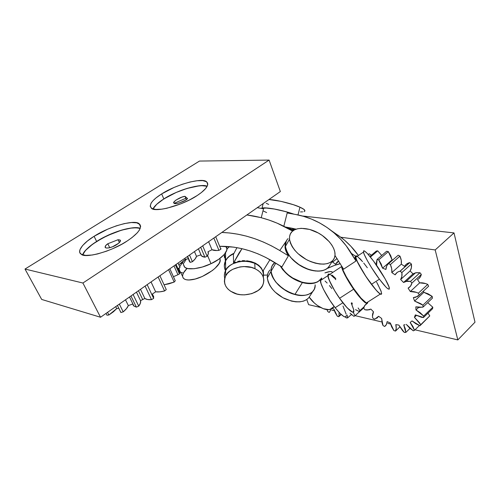 <?xml version="1.0" encoding="UTF-8"?>
<svg xmlns="http://www.w3.org/2000/svg" width="500" height="500" viewBox="0 0 500 500"><rect width="100%" height="100%" fill="white"/><g stroke="black" fill="none" stroke-linecap="round" stroke-linejoin="round"><path stroke-width="0.75" d="M94.094 236.3C109.094 226.388 135.306 219.131 139.219 223.844C142.575 227.581 138.606 233.269 127.306 240.906L121.862 244.175L112.831 248.644L106.613 251.15L97.65 253.925L92.294 255.012L85.725 255.394L81.412 254.3L79.963 252.812L79.681 251.869L79.994 249.619L82.587 245.562L87.438 240.994L94.094 236.3L107.669 229.181L116.256 225.863L124.375 223.588L131.387 222.537L136.725 222.819L139.887 224.45L140.625 226.244L139.537 229.862L137.344 232.763L132.025 237.575L127.306 240.906C112.6 251.144 84.8 258.844 81.225 254.181C76.225 251.588 83.488 242.638 94.094 236.3L96.638 241.475L94.094 236.3M140.238 228.438C134.7 225.113 110.119 232.387 96.638 241.475L107.306 235.644L121.494 230.175L131.644 227.981L135.812 227.744L140.238 228.438L136.3 227.763L129.931 228.212L122.219 229.963L113.769 232.85C125.125 228.406 133.95 226.938 140.238 228.438M161.656 193.919C176.081 184.45 203.062 177.113 206.725 181.938C209.294 185.062 206.131 189.587 197.231 195.506L189.706 199.825L181.163 203.713L166.887 208.25L161.875 209.163L155.756 209.438L151.762 208.431L150.181 206.256L151.088 203.144L153 200.694L155.856 198.044L161.656 193.919L174.075 187.444L182.225 184.288L190.125 181.981L197.169 180.725L202.769 180.625L206.431 181.725L207.613 183.106L207.7 184.95L205.725 188.463L201.337 192.587L197.231 195.506C183.062 205.306 154.506 212.95 151.356 208.169C148.65 204.769 152.081 200.019 161.656 193.919L163.837 198.938L161.656 193.919M207.206 186.269C201.594 183.081 176.588 190.362 163.837 198.938L176.206 192.456L187.013 188.45L199.244 185.812L203.169 185.644L207.206 186.269L201.606 185.65L195.062 186.431L187.431 188.319L176.625 192.275L168.863 196.012L162.056 200.106L156.769 204.231L152.969 208.95L156.544 204.438L163.837 198.938C158.412 202.325 154.794 205.662 152.969 208.95C155.319 203.769 167.006 196.194 177.438 191.931C188.7 187.056 202.531 184.344 207.206 186.269M100.531 317.25L41.688 299.444L25 269.05L82.906 283.019L269.094 160.081L199.469 161.069L25 269.05L41.688 299.444L100.531 317.25L82.906 283.019L269.094 160.081L199.469 161.069L25 269.05L82.906 283.019L100.531 317.25L280.35 191.556L269.094 160.081L280.35 191.556L100.531 317.25M82.675 254.856L84.094 252.237L86.587 249.3L90.019 246.194L96.638 241.475C89.362 246.031 84.712 250.494 82.675 254.856C83.987 249.05 100.394 237.756 113.769 232.85L102.5 238.069L92.619 244.2L85.55 250.406L82.675 254.856M356.294 255.831L355.756 256.1L355.712 257.113L357.131 261.188L364.981 275.05L372.731 286.012L377.231 291.331L380.337 294.044C375.481 291.806 356.394 263.625 355.731 257.225C355.688 259.988 364.6 275.5 371.444 284.331L379.419 279.194C372.606 270.294 363.562 254.788 363.494 252.1C363.431 249.163 366.812 252.2 373.631 261.2C380.406 270.119 389.281 285.331 389.331 288.069C389.4 290.887 386.094 287.931 379.419 279.194L371.444 284.331C378.144 293.006 381.525 295.9 381.587 293.012C381.744 294.269 381.325 294.619 380.337 294.044L366.319 302.981C367.3 303.475 367.788 303.163 367.794 302.044M367.275 303.181L366.319 302.981L380.337 294.044L381.219 294.294M381.613 293.8L380.919 290.731L376.606 282.087M367.306 267.756L364.881 264.513M362.587 261.644L357.294 256.288M355.681 256.394L354.931 257.756L356.006 261.006L351.4 253.425L355.7 256.275L351.4 253.425C346.025 244.594 339.3 236.975 331.231 230.569C320.131 222.037 308.131 216.65 295.231 214.406L287.181 212.975L283.831 226.244L287.181 212.975L295.231 214.4L303.575 216.344L311.706 219.175L319.531 222.881L326.987 227.444L333.975 232.825L340.419 238.988L346.25 245.875L356.006 261.006L343.6 269.188L334.994 255.512L343.6 269.188L356.006 261.006L354.9 257.575L355.363 256.35M296.175 229.163L285.294 226.981L291.762 228.188L294.494 229.869L291.762 228.188L296.175 229.163M337.825 235.05L344.575 240.238L350.794 246.175L358.387 255.475C353.731 248.863 348.244 243.062 341.925 238.062L334.694 233M366.319 302.981L360.931 298.056L353.344 288.125L346.275 276.737L343.156 270.4L341.9 266.369C342.163 273 361.125 300.994 366.319 302.981M261.325 208.394L266.925 208L273.825 208.919L286.262 211.762L293.956 214.175C281.794 209.925 266.544 207.075 262.025 208.113L261.325 208.394L262.025 208.113C265.231 206.894 282.369 210.025 293.956 214.175L283.075 210.919L274.769 209.094L264.887 207.894L261.325 208.394M293.169 230.669L289.913 229.488L293.169 230.669M294.494 229.869L291.762 228.188L294.494 229.869M294.031 230.119L286.025 227.362L294.031 230.119M263.506 208.781L261.244 217.712L263.506 208.781L257.281 207.681L263.506 208.781M118.044 239.719L120.025 240.062C122.163 241.038 116.306 245.556 112.438 246.8C109.488 248.006 107.15 248.319 105.425 247.738C104.706 246.644 105.5 245.312 107.8 243.75L118.044 239.719L119.4 242.562L118.044 239.719L119.919 239.994L120.369 241.05L118.612 243.294L112.438 246.8L109.087 247.831L106.487 248.062L105.144 247.45L105.725 245.581L107.8 243.75L109.712 247.688L107.8 243.75L118.044 239.719M120.081 310.825L117.406 305.456L120.925 312.519L123.2 311.869C125.869 309.613 127.581 307.519 128.338 305.594L132.769 303.994L133.95 306.1L136.381 307.131L130.956 295.981L136.381 307.131L138.725 306.119C140.387 303.938 140.994 302.113 140.538 300.644L142.706 299.575L138.469 290.731L142.706 299.575L144.844 298.469L140.481 289.325L144.844 298.469C146.213 299.481 148.431 299.875 151.506 299.65L153.65 298.394L147.169 284.65L153.65 298.394L152.669 294.775M179.431 273.956L175.4 264.919L179.431 273.956L179.812 272.85L176.069 264.45L179.812 272.85L179.431 273.956L177.938 274.738L179.431 273.956M173.988 265.906L177.938 274.738L173.988 265.906M179.994 267.394L178.069 263.05L179.994 267.394L179.681 266.581L179.994 267.394L177.994 268.762L179.994 267.394M153.594 295.975L153.65 298.394L151.506 299.65L145.094 286.1L151.506 299.65L147.531 299.525L144.844 298.469L140.538 300.644L136.45 292.144L140.538 300.644L140.431 303.113L138.725 306.119L133.094 294.494L138.725 306.119L136.381 307.131L133.8 305.975L133.088 305.075M132.769 303.994L128.338 305.594L125.494 299.8L128.338 305.594L126.494 308.606L123.2 311.869L119.344 304.1L123.2 311.869L120.925 312.519L120.288 311.581M106.019 313.412L106.938 315.212L108.888 314.994L107.544 312.35L108.888 314.994L116.719 308.606L115.725 306.631L116.719 308.606L118.775 308.212L116.719 308.606L113.356 311.837L108.888 314.994L106.938 315.212L106.019 313.412M168.581 269.681L174.181 282.075L175.269 280.781L169.856 268.788L175.269 280.781L174.181 282.075L168.581 269.681M158.131 276.988L164.581 290.963L166.275 289.613L159.9 275.75L166.275 289.613L164.581 290.963L158.131 276.988M164.05 284.781L174.181 282.075L168.919 283.837L164.05 284.781M155.656 291.812C158.044 292.15 161.019 291.863 164.581 290.963L159.675 291.856L155.656 291.812L151.044 281.944L155.656 291.812L152.338 294.069L155.656 291.812M173.438 276.725L177.938 274.738L173.438 276.725M151.956 294.312L152.963 295.044M321.281 278.55C317.356 283.494 311.05 284.831 302.369 282.569L294.919 294.488C305.356 297.869 316.012 292.812 315.138 284.819C315.113 287.544 314.35 289.75 312.856 291.431C307.812 296.462 299.681 296.669 288.475 292.05C278.625 286.994 272.831 280.075 271.087 271.294C270.688 279.312 283.825 292.206 294.919 294.488L299.262 295.331L303.344 295.462L307.006 294.894L310.106 293.65L312.531 291.788L314.188 289.387M233.544 263L233.406 254.425L233.544 263L239.037 253.038L241.994 248.681L233.544 263L235.569 262.113L233.544 263M237.712 261.431L239.956 260.963L237.712 261.431M242.231 260.7L244.537 260.644L242.231 260.7M246.85 260.781L251.287 261.613L246.85 260.781M224.369 276.019L224.619 273.238L225.613 270.531L227.331 267.994L229.706 265.731L232.65 263.844L236.044 262.406L243.65 261.087L251.306 262.013C259.988 264.837 263.994 269.881 263.325 277.137C264.025 271.012 261.175 266.394 254.769 263.281C245.6 258.175 228.388 262.731 225.637 270.487C224.344 272.944 224.044 275.55 224.737 278.3C224.05 275.475 224.35 272.869 225.637 270.487C228.3 263.612 242.444 258.888 251.306 262.013L251.287 261.613L251.306 262.013L254.762 263.275L257.781 265.012L260.256 267.144L262.075 269.587L263.194 272.244L263.556 275.006M224.838 269.119L224.338 266.375L224.581 263.6L225.562 260.887L227.256 258.356L229.6 256.1L233.825 253.569C229.75 255.531 227.006 257.956 225.581 260.85C223.95 263.919 223.925 267.219 225.506 270.744M236.944 247.644L233.406 254.425L236.944 247.644M262.931 271.094L269.969 259.688L262.931 271.094L261.3 267.962L258.719 265.275L255.319 263.131L251.287 261.613L255.319 263.131L258.719 265.275L261.3 267.962L262.931 271.094M293.056 230.756L290.456 229.8L293.056 230.756M272.344 265.369L271.294 268.113L271.087 271.244L271.737 274.644L273.238 278.175L275.531 281.7L278.538 285.075L286.175 290.831L294.919 294.488L302.369 282.569L297.881 281.006L289.387 276.131L282.656 269.613L280.175 265.844C285.4 274.156 292.8 279.731 302.369 282.569L306.756 283.45L310.881 283.625L314.575 283.094L317.694 281.875L321.287 278.544L321.981 279.012L321.281 278.544M274.825 262.575C272.038 264.906 270.788 267.812 271.087 271.294C270.969 267.913 271.881 265.294 273.831 263.438L274.825 262.575L272.113 265.788L271.2 268.606L271.131 271.788L271.925 275.219L273.562 278.756L275.981 282.269L282.769 288.631L291.219 293.256L295.644 294.669L299.956 295.4L303.981 295.419L307.556 294.738L310.556 293.387L312.856 291.431L308.744 297.8L312.856 291.431M187.569 198.556C186.169 200.975 174.581 205.019 174.112 203.2L174.044 203.144C171.431 202.344 180.906 196.481 185 196.331L187.569 198.556L185.475 200.2L179.206 202.969L176.312 203.538L174.044 203.144L173.962 202.075L176.012 200.025L181.969 197.106L185 196.331L186.369 199.587L185 196.331L187.569 198.556M179.225 270.269L179.225 267.944L179.119 269.812L180.294 271.856L179.081 269.488L179.225 267.944L179.081 269.488L180.056 271.637M179.694 266.606L182.594 262.438L179.694 266.606M184.15 266.562L185.562 267.762L187.756 268.55L194.137 268.731L202.325 267.025L211.006 263.694L207.575 255.556L211.006 263.694L218.744 259.275L224.288 254.506L226.806 250.156L226.812 248.35L225.894 246.788C230.119 249.475 222.138 258.85 211.006 263.694C201.269 268.644 187.231 270.512 184.662 267.125L182.469 262.156M183.562 264.988L184.662 267.125M186.281 259.194L183.8 263.119M185.531 198.419L174.919 203M286.919 239.975L285.712 242.581L285.363 245.613L285.9 248.95L287.306 252.481L289.544 256.05L292.531 259.519L300.238 265.581L309.188 269.675L313.669 270.763L317.919 271.144L321.756 270.812L325.037 269.781L327.631 268.113L329.45 265.875C326.95 271.394 315.438 272.994 305.031 268.1C295.631 264.15 286.131 254.462 285.413 246.4C285.225 243.775 285.731 241.637 286.919 239.975M279.769 250.525L288.419 255.794L281.906 266.906L265.763 257.431L257.9 253.812L249.894 250.875L241.838 248.644L233.825 247.144L219.806 246.3C237.963 246.069 255.825 251.2 273.387 261.694L281.906 266.906L288.419 255.794L286.131 251.581L285.031 247.519L285.163 243.831L286.344 240.931L284.988 247.131C285.294 249.981 286.438 252.869 288.419 255.794L279.769 250.519L286.363 240.906L279.769 250.519L271.712 245.987L263.419 242.056L254.975 238.769L246.462 236.144L237.95 234.213L229.531 232.975L221.844 232.45C241.575 233.2 260.881 239.219 279.769 250.525M246.875 214.956L260.856 217.606L269.075 220.075L277.219 223.194L292.631 231.081C278.044 222.35 262.787 216.969 246.875 214.956M321.631 277.981L319.8 280.244L317.206 281.944L313.95 283.006L310.144 283.381L305.938 283.044L301.506 282L292.688 277.981L288.669 275.175L285.125 271.981L280.644 266.131C285.681 273.906 292.75 279.225 301.844 282.1C311.887 284.444 318.481 283.069 321.631 277.981M185.269 259.4L184.806 258.344L185.269 259.4L188.35 258.725L185.269 259.4L182.431 262.188L178.856 264.731L185.269 259.4M188.95 259.45L187.613 256.381L190.212 262.356L192.406 261.712L189.513 255.05L192.406 261.712C194.706 259.75 196.075 257.969 196.506 256.363L194.462 251.594L196.506 256.363L200.719 254.838L201.475 255.95L204.906 257.206L200.681 247.244L204.906 257.206L207.106 256.269L202.7 245.837L207.106 256.269C208.412 254.412 208.713 252.9 208.006 251.725L211.988 249.744L208.625 241.688L211.988 249.744C213.544 250.5 215.85 250.706 218.925 250.369L213.837 238.05L218.925 250.369L220.875 249.244L215.725 236.731L220.875 249.244L218.925 250.369L216.781 250.525L211.988 249.744L208.006 251.725L208.319 253.738L207.106 256.269L204.906 257.206L203.344 256.9L202.106 256.4L200.719 254.838L196.506 256.363L195.162 258.9L192.406 261.712L190.212 262.356L188.969 260.725M220.831 248.188L220.875 249.244M270.075 269.988C268.125 271.856 267.206 274.481 267.306 277.863C268.994 286.644 274.719 293.538 284.488 298.544C295.606 303.113 303.694 302.863 308.744 297.8L310.119 295.669L308.744 297.8L306.444 299.769L303.45 301.137L299.887 301.837L295.881 301.837L291.6 301.131L282.894 297.719L275.188 292.144L272.113 288.825L269.725 285.325L268.119 281.788L267.35 278.356L267.431 275.175L268.356 272.35M286.344 240.944L285.469 243.725L285.469 246.894L286.35 250.325L288.094 253.888L290.637 257.431L297.7 263.906L306.425 268.688L310.969 270.188L315.381 271L319.488 271.1L323.119 270.487L326.144 269.2L328.444 267.294L332.9 260.394C327.881 265.275 319.556 265.269 307.919 260.381C297.675 255.087 291.537 248.056 289.506 239.275C289.294 235.912 290.156 233.337 292.106 231.55C296.1 227.113 308.006 227.331 317.6 232.619C326.325 237.05 334.631 246.137 335.037 253.881C335.094 256.594 334.381 258.762 332.9 260.394L328.444 267.294C323.419 272.213 315.131 272.256 303.594 267.425C293.438 262.188 287.375 255.181 285.413 246.4L289.506 239.275M288.044 238.644C286.094 240.444 285.219 243.031 285.413 246.4L284.988 247.131M332.9 260.394L334.394 257.969L335.025 255.106L334.794 251.919L333.719 248.538L331.844 245.081L329.256 241.681L322.337 235.519L318.263 232.981L309.6 229.425L301.3 228.312L297.663 228.744L294.556 229.838L292.106 231.55L290.413 233.837L289.55 236.612L289.569 239.775L290.475 243.2L292.25 246.769L294.831 250.325L298.113 253.725L306.256 259.513L310.775 261.656L315.35 263.175L319.794 264.012L323.919 264.137L327.569 263.55L330.6 262.281L332.9 260.394M315.094 286.05L314.387 288.95M191.894 279.719C186.4 280.562 183.294 279.438 182.581 276.337C182.587 273.931 184.094 271.288 187.106 268.387L183.569 272.8L182.725 274.862L182.613 276.656L183.225 278.1L184.531 279.156L186.469 279.788L188.956 279.975L195.175 279.031L202.256 276.5L212.306 270.575L215.019 268.306L218.869 263.812L219.856 261.75L220.15 259.913L219.8 258.519L220.125 259.581C221.863 265.637 203.713 278.2 191.894 279.719M181.069 272.375L183.012 273.038M299.956 207.188L298 214.944L299.956 207.188C293.481 204.031 275.731 199.662 268.969 199.513L281.019 201.363L293.356 204.7L299.956 207.188L303.994 209.425L304.906 211.056L304.006 211.625C305.963 210.756 304.613 209.281 299.956 207.188M266.637 212.581L262.987 210.825M268.7 204.431L266.256 203.287M302.65 211.863L300.456 211.919M263.556 275.019L263.194 272.25L262.081 269.594L260.262 267.15L257.794 265.019L254.769 263.281L255.019 268.738C262.413 272.494 265.069 277.781 263 284.594C260.65 292.9 243.35 297.844 233.575 292.844C225.562 288.894 222.925 283.263 225.662 275.956C228.438 268.194 245.781 263.631 255.019 268.738L254.769 263.281L247.562 261.275L239.775 261.469L232.656 263.837L229.713 265.725L227.338 267.987L225.619 270.519L224.619 273.231L224.369 276.012M225.394 261.019L224.481 254.281L224.35 257.413L224.419 254.638M226.912 249.1L229.363 246.625L226.912 249.1M224.3 256.769L224.481 254.281M255.019 268.738L251.537 267.469L243.831 266.55L239.913 266.931L232.738 269.3L229.775 271.194L227.375 273.45L225.644 275.988L224.638 278.7L224.387 281.481L224.9 284.219L226.137 286.819L228.05 289.175L230.562 291.206L236.975 294.025L240.637 294.706L244.425 294.875L251.825 293.644L258.113 290.506L260.538 288.35L262.35 285.894L263.475 283.238L263.869 280.475L263.5 277.712L262.381 275.056L260.55 272.606L258.062 270.475L255.019 268.738M367.488 302.238C368.281 306.494 360.606 299.481 353.625 289.194L339.588 298.281C346.725 308.794 354.688 315.475 353.831 310.712C353.325 313.85 349.675 311.194 342.881 302.744L335.156 307.725C341.981 316.112 345.7 318.706 346.325 315.506L346.312 315.812M356.75 255.975L357.225 256.238C355.969 255.481 355.469 255.806 355.731 257.225L363.494 252.1M373.631 261.2L367.169 253.294L364.394 250.912L363.656 250.781L363.656 252.725L364.406 254.744L367.306 260.538L371.675 267.887L379.419 279.194L386.056 287.2L387.587 288.6L389.275 289.169L388.988 286.831L385.163 278.919L373.631 261.2M355.969 255.869L355.875 257.863L357.775 262.556L366.231 276.95L376.188 290.2L379.706 293.625L381.475 294.144M381.275 291.756L377.569 283.8M366.106 266.125L363.731 263.05M361.538 260.406L359.588 258.294M320.544 279.569L320.425 280.575C319.85 283.637 328.181 299.188 335.156 307.725L342.881 302.744C335.931 294.15 327.475 278.606 327.938 275.606C327.831 274.1 328.475 273.675 329.881 274.319L328.619 274.025L328.044 274.569L327.956 275.831L329.3 280.331L334.625 290.637L339.588 298.281L347.144 307.812L352.444 312.106L353.363 312.087L353.738 309.881L351.238 303.1L353.638 309.4M322.488 279.206L320.956 279.037L322.488 279.206M345.969 316.775L345.131 317.019L343.831 316.519L340.037 313.356L335.156 307.725L329.969 300.5L323.462 289.306L321 283.381L320.481 279.781M325.081 281.05L327.137 283.038M329.419 285.569L331.831 288.544M342.981 306.044L346.163 314.175M353.525 311.956L352.731 312.175L351.469 311.65L349.781 310.387L345.4 305.85L340.269 299.244L335.231 291.637L331.112 284.288L328.575 278.387L327.975 274.831L328.425 274.1L329.881 274.319C328.475 273.663 327.831 274.094 327.938 275.606C327.794 278.663 333.844 290.306 339.588 298.281L353.625 289.194L344.569 274.294L341.594 266.575C341.631 269.531 347.875 281.15 353.625 289.194L361.138 298.844L364.956 302.519L367.119 303.319M330.7 274.812L334.462 278.219M457.825 339.919L435.181 249.944L340.863 237.244L435.181 249.944L454.006 232.913L475 322.188L457.825 339.919L475 322.188L454.006 232.913L435.181 249.944L457.825 339.919L415.019 329.806L457.825 339.919M306.781 299.544L308.612 304.662L320.619 307.5L308.612 304.662L306.781 299.544M331.869 310.156L334.381 310.75L331.869 310.156M351.156 314.719L351.931 314.9L351.156 314.719M355.106 315.65L381.8 321.956L355.106 315.65M387.931 323.406L390.562 324.025L387.931 323.406M409.8 328.575L410.438 328.725L409.8 328.575M302.9 216.044L454.006 232.913L302.9 216.044M334.188 306.469L329.969 309.438C324.669 311.15 314.031 304.6 309.231 297.181L314.3 302.956L317.194 305.344L323.181 308.656L328.694 309.613L331.006 309.131L332.894 308.019L334.188 306.469M331.606 271.637L329.931 271.575L324.913 272.9C328.394 271.631 330.75 271.25 331.975 271.762L332.556 272.244M327.95 268.2L334.312 265.475L340.306 263.694C337.287 264.244 333.169 265.75 327.95 268.2M335.775 279.669L335.037 278.837M351.838 302.712L352.381 304.05M332.131 275.125L335.794 278.538M330.931 309.719L329.237 312.45L327.8 311.575L326.975 309.575L327.8 311.575L329.237 312.45L330.931 309.719M338.756 316.694L341.225 314.506L338.756 316.694L337.344 316.238L333.906 309.15L332.319 308.456L333.906 309.15L335.194 312.688L337.344 316.238L338.756 316.694L339 315.944L338.756 316.694M340.931 314.231L339 315.944L340.931 314.231M224.325 265.819L225.581 260.637C227.237 257.519 230.031 255.075 233.962 253.294L229.006 256.375L226.806 258.706L225.269 261.288L224.325 265.825M263.556 275.181L267.456 275.031L263.6 275.181L263.319 270.369L263.556 275.181M332.656 262.131L337.081 258.488L332.656 262.131L335.581 264.219L338.744 261.087L337.188 261.994L335.581 264.219L332.656 262.131L332.669 260.75M359.869 310.587L364.05 306.837L359.294 311.569L363.85 307.488L359.294 311.569L355.519 309.637L359.294 311.569L359.869 310.587L358.137 307.962L359.869 310.587M362.775 308.769L354.894 315.844L362.775 308.769M353.256 312.137L354.894 315.844L353.925 316.363L350.006 313.15L353.925 316.363L354.894 315.844L353.256 312.137M347.137 314.981L347.594 317.9L351.431 314.475L347.594 317.9L346.337 317.925L345.444 317.019L346.337 317.925L347.594 317.9L347.431 316.281M339.062 312.337L339 315.944L339.062 312.337M405.031 324.712L403.731 324.956L405.8 332.438L404.331 332.45L398.8 325.062L395.794 324.625C396.463 327.2 396.375 329.35 395.519 331.075L393.894 330.581L390.312 322.994L387.144 321.613C387.013 323.831 386.181 325.456 384.644 326.481L383.019 325.544L381.631 318.444L378.581 316.262L375.094 318.988L374.156 319.163L372.669 317.863C372.219 315.425 372.5 313.425 373.519 311.863L370.856 309.088L369.069 309.85L364.931 309.788L363.7 308.244C364.019 306.181 365.006 304.719 366.675 303.863L364.675 305.6L363.7 308.244L364.931 309.788L367.188 310.062L370.856 309.088L373.519 311.863L372.463 316.131L372.669 317.863L374.156 319.163L377.137 318.006L378.581 316.262L381.631 318.444L382.262 323.65L383.019 325.544L384.644 326.481L386.425 324.494L387.144 321.613L390.312 322.994L391.6 326.775L393.894 330.581L395.519 331.075L399.831 326.962L395.519 331.075L396.231 328.169L395.794 324.625L398.8 325.062L402.656 330.744L404.331 332.45L405.8 332.438L410.019 328.369L405.8 332.438L405.337 328.85L403.731 324.956L405.031 324.712M422.281 307.231L415.825 306.85L415.988 309.95L423.669 316.062L423.456 317.531L432.587 308.688L432.819 307.219L423.669 316.062L432.819 307.219L427.688 302.681L432.819 307.219L432.587 308.688L423.456 317.531L415.331 314.881L414.438 317.331L420.725 324.7L419.981 325.75L429.775 315.894L420.725 324.7L429.775 315.894L427.975 313.156L429.775 315.894L419.981 325.75L412.006 320.9L410.175 322.475L414.513 330.294L413.344 330.844L406.281 324.381L409.538 327.938L413.344 330.844L414.513 330.294L419.406 325.538L414.513 330.294L412.856 326.35L410.175 322.475L412.006 320.9L415.881 323.794L419.981 325.75L420.725 324.7L419.462 322.706L414.438 317.331L416.388 315.469L414.438 317.331L415.331 314.881L421.5 317.3L423.456 317.531L423.669 316.062L420.05 312.6L415.988 309.95L418.631 307.438L415.988 309.95L415.825 306.85L419.219 307.488L423.256 306.919L432.5 298.081L432.156 296.35L422.894 305.181L423.256 306.919L422.281 307.231M415.637 297.294L413.344 297.613L414.581 301.044L422.894 305.181L432.156 296.35L423.862 292.319L414.581 301.044L423.862 292.319L423.462 291.075L423.862 292.319L428.038 293.788L432.156 296.35L432.5 298.081L423.256 306.919L422.894 305.181L420.856 303.75L414.581 301.044L413.344 297.613L417.669 296.419L419.275 295.006L428.631 286.225L427.731 284.413L418.363 293.181L419.275 295.006L415.637 297.294M369.219 253.725L368.281 254.513L369.219 253.725L371.406 255.2L369.219 253.725M417.5 279.506L419.663 282.869L425.606 283.569L427.731 284.413L428.631 286.225L419.275 295.006L418.363 293.181L416.231 292.312L410.3 291.537L408.106 288.144L410.538 286.144L411.869 283.106C411.344 285.469 410.087 287.15 408.106 288.144L410.3 291.537L419.663 282.869L410.3 291.537C412.744 291.262 415.431 291.812 418.363 293.181L427.731 284.413C424.812 283.081 422.119 282.569 419.663 282.869L417.5 279.506C419.5 278.488 420.781 276.794 421.331 274.425L411.869 283.106L410.506 281.4L408.519 281.194L406.669 281.306L403.569 282.475L400.656 279.488L403.569 282.475L413.006 273.894L403.569 282.475L406.087 281.419L410.506 281.4L419.981 272.731L410.506 281.4L411.869 283.106L421.331 274.425L419.981 272.731L415.55 272.812L413.006 273.894L410.119 270.944L400.656 279.488L401.875 276.394L401.856 272.556C402.269 275.363 401.869 277.669 400.656 279.488L410.119 270.944C411.356 269.113 411.781 266.8 411.4 264.006L401.856 272.556L400.194 271.163L398.562 271.65L397.156 272.444L395.125 274.837L391.819 272.587L391.706 268.75L390.381 264.544L388.606 263.612L387.5 264.731L386.675 266.1L385.913 269.456L382.569 268.175L392.094 259.856L392.681 260.05L392.094 259.856L390.744 255.712L388.331 251.625L386.637 251.262L377.044 259.506L378.731 259.887L388.331 251.625L386.637 251.262L377.044 259.506L376.381 262.906L376.575 265.312L377.044 259.506L378.731 259.887L382.569 268.175L392.094 259.856L388.331 251.625L378.731 259.887L381.181 264.006L382.569 268.175L385.913 269.456C386.037 266.931 386.938 264.981 388.606 263.612L390.381 264.544L399.969 256.137L398.2 255.225L388.606 263.612L398.2 255.225L397.744 255.625L398.2 255.225L399.969 256.137L390.381 264.544C391.662 267.469 392.144 270.15 391.819 272.587L401.325 264.163C401.675 261.719 401.225 259.044 399.969 256.137L401.256 260.325L401.325 264.163L391.819 272.587L395.125 274.837C396.125 272.919 397.756 271.706 400.031 271.194L401.856 272.556L411.4 264.006L409.744 262.631L400.194 271.163L409.581 262.669C407.294 263.206 405.637 264.438 404.619 266.369L401.325 264.163L404.619 266.369M376.294 251.05L369.938 256.45L376.294 251.05L377.731 250.844L370.431 257.056L377.731 250.844L376.294 251.05M381.725 255.487L377.731 250.844L381.725 255.487M418.856 278.631L420.794 276.062L421.331 274.425L419.981 272.731L416.138 272.694L413.006 273.894L410.119 270.944L411.375 267.844L411.4 264.006L409.744 262.631L406.681 263.944M139.219 223.844L140.619 226.9M206.725 181.938L207.775 184.537M331.231 230.569L341.925 238.062M261.925 208.5L263.181 203.556M354.931 257.756L355.731 257.225M120.4 240.85L120.025 240.062M129.512 296.994L133.95 306.1M225.662 275.956L225.581 260.85M267.306 277.863L275.769 263.156M182.581 276.337L178.531 268.412M187.394 256.531L189.8 262.05M198.431 248.819L201.475 255.95M341.594 266.575L320.425 280.575M332.537 272.562L331.975 271.762M225.581 260.637L225.544 252.9M409.581 262.669L400.031 271.194M415.55 272.812L406.087 281.419"/></g></svg>
